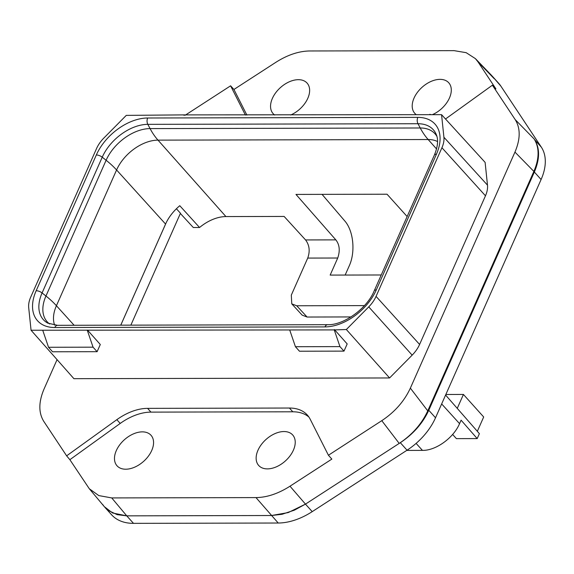 <?xml version="1.0" encoding="UTF-8"?>
<svg xmlns="http://www.w3.org/2000/svg" width="574" height="574" viewBox="0 0 574 574"><rect width="100%" height="100%" fill="white"/><g stroke="black" fill="none" stroke-linecap="round" stroke-linejoin="round"><path stroke-width="0.86" d="M31.061 330.251L334.247 329.914L346.344 329.526L368.745 306.882A25.665 16.259 -41.9 0 0 376.063 296.385L419.601 344.457A26.103 16.531 138.1 0 1 412.161 355.134L389.581 377.957L73.91 378.682L31.061 330.251L28.7 307.664A25.665 16.259 -41.9 0 1 30.687 297.174L96.554 148.53A25.665 16.259 -41.9 0 1 103.872 138.025L126.273 115.381L182.891 114.893L184.369 115.252M182.891 114.893L441.557 114.664L443.917 137.251L487.491 185.144A26.103 16.531 138.1 0 1 485.475 195.806L419.601 344.457M376.063 296.385L441.93 147.733A25.665 16.259 -41.9 0 0 443.917 137.251M487.491 185.144L485.116 162.377L441.557 114.664M429.783 114.334L431.268 114.685M334.405 329.555L347.184 343.934L343.998 351.123L339.952 346.61L295.431 346.718L299.477 351.223L343.998 351.123M87.513 330.122L100.292 344.5L97.106 351.683L93.06 347.177L48.539 347.277L52.586 351.79L97.106 351.683M389.581 377.957L346.344 329.526M42.835 330.581L48.539 347.277M87.356 330.473L93.06 347.177M289.727 330.014L295.431 346.718M334.247 329.914L339.952 346.61M445.51 118.99L492.392 85.21L515.201 119.607C520.568 128.253 520.489 139.08 514.957 152.088L410.36 388.132C404.354 401.14 394.833 411.989 381.789 420.67L328.421 455.247L310.197 419.235A46.982 29.755 -41.9 0 0 307.341 415.052A46.982 29.755 -41.9 0 0 289.425 408.035L292.797 411.795A46.982 29.755 138.1 0 1 308.905 417.047M185.165 115.245L230.605 85.813L245.428 115.109M57.063 359.64L44.069 388.971C38.537 401.979 38.458 412.806 43.825 421.445L66.634 455.842L116.838 419.673L120.217 423.433A46.982 29.755 138.1 0 1 150.962 412.118L292.797 411.795M289.425 408.035L147.583 408.365A46.982 29.755 -41.9 0 0 116.838 419.673M328.421 455.247L331.844 459.1L289.992 486.207C278.318 493.647 266.982 497.443 255.99 497.593L111.722 497.923L98.807 495.584L89.307 488.754L69.87 459.695L120.217 423.433M410.36 388.132L427.759 410.869C421.782 423.827 412.304 434.647 399.325 443.329L305.468 504.123L289.992 486.207M427.759 410.869L533.87 171.418C539.381 158.46 539.481 147.662 534.172 139.023L534.595 139.661C539.947 148.279 539.861 159.063 534.351 172.028L541.095 179.526L435.523 417.779A52.205 33.062 138.1 0 1 407.052 450.203L312.22 511.635A57.422 36.37 138.1 0 1 278.203 523.022L133.498 523.359A57.422 36.37 138.1 0 1 111.593 514.785L104.848 507.28L108.543 510.595L117.168 514.648L126.746 515.854L111.729 497.923M491.43 75.259L494.056 78.53L478.02 61.899L495.907 88.87L492.392 85.21M230.605 85.813L233.934 89.472L246.906 115.109M233.934 89.472L275.778 62.365C287.459 54.917 298.796 51.122 309.781 50.971L454.048 50.641L466.167 52.672L475.394 58.627L478.02 61.899M66.634 455.842L69.87 459.702M151.73 450.497A22.838 14.465 -41.9 0 0 150.725 434.97A22.838 14.465 -41.9 0 0 132.96 434.095A22.838 14.465 -41.9 0 0 116.314 450.583A22.838 14.465 -41.9 0 0 116.766 465.492A22.838 14.465 -41.9 0 0 134.531 467.229A22.838 14.465 -41.9 0 0 151.73 450.497M257.977 450.253A22.838 14.465 -41.9 0 0 258.429 465.17A22.838 14.465 -41.9 0 0 276.187 466.906A22.838 14.465 -41.9 0 0 293.393 450.174A22.838 14.465 -41.9 0 0 292.388 434.647A22.838 14.465 -41.9 0 0 274.623 433.772A22.838 14.465 -41.9 0 0 257.977 450.253M534.351 172.028L428.778 410.274C422.794 423.239 413.309 434.044 400.308 442.697L305.461 504.123L288.413 512.489A57.422 35.33 -40.8 0 1 288.005 512.625L271.459 515.517L126.746 515.847L133.498 523.359M290.688 115.008A22.838 14.465 -41.9 0 0 307.8 98.312A22.838 14.465 -41.9 0 0 306.796 82.785A22.838 14.465 -41.9 0 0 289.031 81.91A22.838 14.465 -41.9 0 0 272.385 98.398A22.838 14.465 -41.9 0 0 272.837 113.308A22.838 14.465 -41.9 0 0 274.724 115.044M432.344 114.685A22.838 14.465 -41.9 0 0 449.456 97.989A22.838 14.465 -41.9 0 0 448.452 82.462A22.838 14.465 -41.9 0 0 430.687 81.587A22.838 14.465 -41.9 0 0 414.041 98.068A22.838 14.465 -41.9 0 0 414.493 112.985A22.838 14.465 -41.9 0 0 415.899 114.362M312.22 511.635L305.468 504.13L294.362 510.171L282.128 514.268L271.466 515.524L126.746 515.854L112.719 513.027A57.422 36.033 -40 0 1 112.432 512.891L104.325 506.67L89.307 488.754M364.418 305.612L296.708 305.763L291.771 303.868L291.312 295.115L307.729 258.078C310.182 251.182 309.465 245.134 305.569 239.939L284.13 216.441L225.926 216.57A35.717 22.623 -41.9 0 0 199.551 227.498L179.777 205.714A35.911 22.745 -41.9 0 0 170.105 216.14A35.911 22.745 -41.9 0 0 166.058 222.985A35.911 22.745 -41.9 0 0 165.563 224.061L120.762 325.171M305.569 239.939L335.833 239.867L295.976 194.421L387.041 194.213L407.138 216.534M176.419 208.749L180.458 213.241L130.865 325.142M180.358 213.471L193.302 227.512L199.551 227.498M335.833 239.867C339.593 244.668 340.224 250.709 337.727 258.013L307.729 258.078M381.244 274.975L330.165 275.089L337.727 258.013M345.161 275.054L349.2 265.941C355.665 252.094 353.505 230.619 344.658 220.811L322.05 194.364M445.596 395.048L479.383 433.657L477.202 438.586L461.094 420.182L459.559 423.641C453.589 437.897 435.802 450.712 422.45 450.382L406.722 450.418M457.256 408.372L463.426 394.446L445.84 394.489M302.161 315.133L307.097 317.035L351.001 316.934M452.621 434.439L456.395 438.636L477.202 438.586M477.331 431.311L483.681 416.982L463.426 394.446M500.815 86.05A57.422 36.37 138.1 0 0 498.734 83.366L491.99 75.861L500.815 86.05L541.339 147.166A52.205 33.062 138.1 0 1 541.095 179.526M103.693 505.888L102.775 504.596M166.18 222.741L120.784 325.171M36.169 290.717A45.109 28.571 -41.9 0 0 54.803 327.532L324.963 326.907A45.109 28.571 -41.9 0 0 376.286 289.942L436.441 154.191A45.109 28.571 -41.9 0 0 417.815 117.383L147.647 118A45.109 28.571 -41.9 0 0 96.332 154.966L36.169 290.717A5.223 2.332 23.9 0 1 42.081 292.941A40.065 25.378 -41.9 0 0 47.793 323.133L57.486 325.315L327.654 324.69A5.223 3.3 -90.1 0 0 324.963 326.907M368.745 306.882L412.161 355.134M441.93 147.733L485.475 195.806M54.803 327.532A5.223 3.3 -90.1 0 1 57.486 325.315M147.647 118A5.223 3.3 89.9 0 0 147.827 124.35A40.065 25.378 -41.9 0 0 102.237 157.19L42.081 292.941L45.956 296.012A38.637 24.474 -41.9 0 0 49.651 323.994M436.922 136.447A38.637 24.474 -41.9 0 0 420.233 127.98L150.072 128.598A38.637 24.474 -41.9 0 0 106.111 160.261L102.237 157.19A5.223 2.332 -156.1 0 0 96.332 154.966M436.441 154.191A5.223 2.332 -156.1 0 0 434.375 155.08C437.876 146.492 438.507 139.633 436.269 134.503A40.065 25.378 -41.9 0 0 417.987 123.733L147.827 124.35L150.072 128.598A65.257 41.213 89.9 0 0 158.001 140.135A36.413 23.06 -41.9 0 0 116.572 169.976L56.417 305.727A36.413 23.06 -41.9 0 0 54.652 325.164M437.553 141.548A36.413 23.06 -41.9 0 0 428.168 139.518A65.257 41.213 -90.1 0 1 420.233 127.98L417.987 123.733A5.223 3.3 -90.1 0 1 417.815 117.383M434.375 155.08L374.212 290.831A5.223 2.332 23.9 0 1 376.286 289.942M116.572 169.976A65.257 29.181 -156.1 0 0 106.111 160.261L45.956 296.012A65.257 29.181 23.9 0 1 56.417 305.727L74.125 325.271M381.789 420.67L399.195 443.408M514.957 152.088L533.87 171.418M515.201 119.607L534.114 138.944M147.583 408.365L150.962 412.118M436.541 148.946L428.161 139.525L158.001 140.135L225.926 216.57M278.211 523.022L255.99 497.593M116.579 169.976L165.563 224.061M416.1 443.393L422.45 450.382M441.657 403.938L459.559 423.641M296.708 305.763L307.097 317.035M400.308 442.69L407.052 450.203M428.771 410.267L435.523 417.779M534.588 139.654L541.339 147.166M374.212 290.831C366.958 308.733 343.331 325.393 327.654 324.69M491.423 75.244L475.394 58.627M291.771 303.868L302.182 315.155"/></g></svg>
